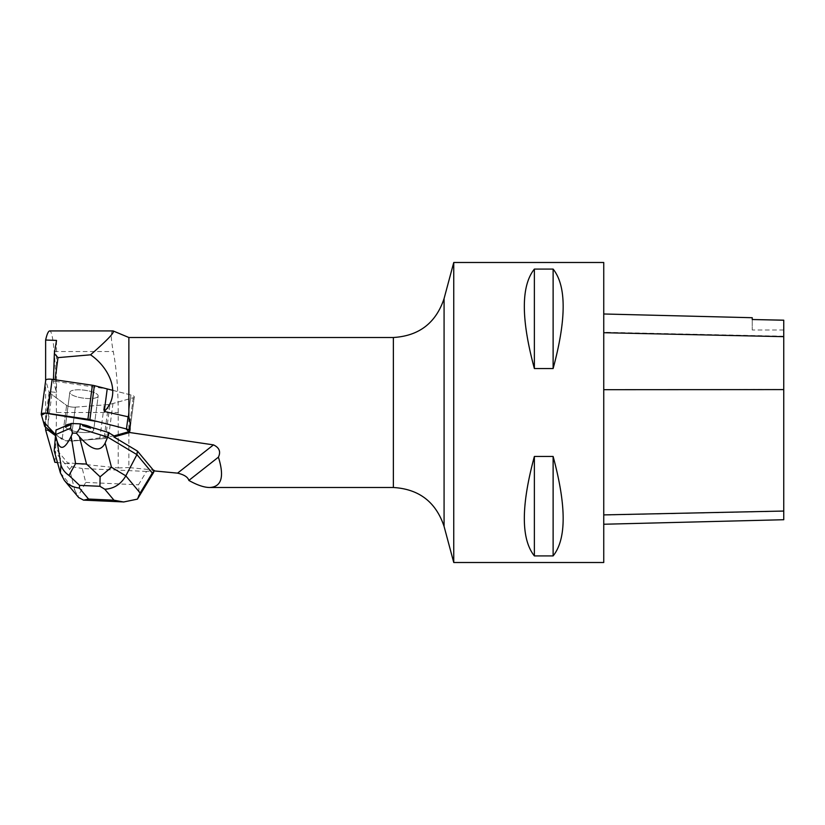 <?xml version="1.0" encoding="UTF-8"?>
<svg xmlns="http://www.w3.org/2000/svg" width="825" height="825" viewBox="0 0 825 825"><rect width="100%" height="100%" fill="white"/><g stroke="black" fill="none" stroke-linecap="round" stroke-linejoin="round"><path stroke-width="0.62" stroke-dasharray="4.12 3.09" d="M114.046 435.909L83.583 440.158L65.67 440.736L55.409 434.445L62.143 439.416A5.95 1.671 -172.5 0 0 70.878 441.138L104.053 438.57A5.95 1.671 -172.5 0 0 105.507 438.333L108.508 437.487A35.723 10.024 -172.5 0 1 99.773 438.9L70.878 441.138L75.343 407.148A5.95 1.671 7.5 0 1 66.608 405.426L49.644 392.917A5.95 1.671 7.5 0 1 49.129 392.287L45.726 380.397L41.271 414.387M69.836 392.308L65.371 426.308A14.283 4.012 -172.5 0 1 65.474 425.968A14.283 4.012 -172.5 0 0 65.371 426.308A14.283 4.012 -172.5 0 0 79.014 432.135A14.283 4.012 -172.5 0 0 93.699 430.021A14.283 4.012 -172.5 0 0 90.894 427.123A14.283 4.012 -172.5 0 1 93.699 430.021L98.165 396.052A14.283 4.012 -172.5 0 0 89.688 391.153A14.283 4.012 -172.5 0 0 74.013 390.101A14.283 4.012 -172.5 0 0 69.836 392.308A14.283 4.012 -172.5 0 0 83.48 398.145A14.283 4.012 -172.5 0 0 98.165 396.031A14.283 4.012 7.5 0 1 83.995 398.228A14.283 4.012 7.5 0 1 69.836 392.329A14.283 4.012 7.5 0 1 84.521 390.215A14.283 4.012 7.5 0 1 98.165 396.052L93.699 430.021A14.283 4.012 -172.5 0 1 79.54 432.207A14.283 4.012 -172.5 0 1 65.371 426.308L69.836 392.329M82.747 424.617A14.283 4.012 -172.5 0 0 69.919 424.029A14.283 4.012 -172.5 0 1 82.747 424.617M113.015 390.4L130.927 394.969A5.95 1.671 7.5 0 1 134.32 396.959A5.95 1.671 7.5 0 1 133.248 397.743L109.962 404.343A5.95 1.671 7.5 0 1 108.508 404.58L75.343 407.148M54.852 462.289C55.863 447.676 56.368 431.083 56.389 412.5L118.222 412.5L118.222 467.95L68.64 462.794L68.372 463.712L54.667 447.294L55.316 435.548M68.372 463.712L57.482 462.567M129.731 431.238L130.041 429.536M153.955 470.9L154.296 470.054L128.865 467.558L128.865 337.497M118.222 412.5C118.119 388.75 116.469 368.435 113.273 351.532C110.746 338.137 110.684 331.268 113.077 330.918M118.222 467.95L128.865 467.558M53.46 379.552L53.388 381.511L56.512 392.442L49.057 391.658A35.723 10.024 -172.5 0 0 51.831 394.546L66.608 405.436L62.143 439.416L55.657 434.631L55.512 435.693M51.831 394.546L48.067 423.266L48.118 429.072M75.343 407.168L70.878 441.138A5.95 1.671 -172.5 0 1 62.143 439.416L66.608 405.436A5.95 1.671 -172.5 0 0 75.343 407.168L104.239 404.931A35.723 10.024 -172.5 0 0 112.963 403.507L133.237 397.763A5.95 1.671 -172.5 0 0 134.32 396.98A5.95 1.671 -172.5 0 0 130.927 394.989L107.209 388.936L54.883 381.263L55.079 379.789M53.388 381.511L54.883 381.263M603.745 389.689L603.745 524.246L603.745 389.689M783.75 519.729L783.75 320.224M752.245 317.718L752.245 319.481M603.745 562.506L603.745 262.494M453.75 562.506L453.75 262.494M534.373 269.084C520.987 285.852 520.987 319.007 534.373 368.548L553.121 368.548C566.507 319.007 566.507 285.852 553.121 269.084L534.373 269.084L534.373 368.548M534.373 456.452C520.987 505.993 520.987 539.148 534.373 555.916L553.121 555.916C566.507 539.148 566.507 505.993 553.121 456.452L534.373 456.452L534.373 555.916M752.245 319.522L752.245 330L752.245 319.522M553.121 456.452L553.121 555.916M553.121 269.084L553.121 368.548M48.067 423.266L49.057 391.658M45.633 427.237L45.633 380.779M56.512 340.416L56.512 392.442M56.389 412.5C56.358 388.853 55.615 368.528 54.182 351.532C52.965 338.106 51.511 331.227 49.83 330.918M154.296 470.054L154.378 470.931M60.38 472.869L74.714 490.05L69.558 469.26L54.203 450.863L54.667 447.294M55.657 434.631L55.987 430.083M69.558 469.26L71.868 466.661L68.64 462.794M137.424 499.125C138.971 495.835 139.322 491.061 138.466 484.801L146.572 471.436L154.595 470.415M146.572 471.436L82.283 468.517L85.728 482.408L77.952 496.433L78.622 497.496M71.868 466.661L82.283 468.517M74.714 490.05L77.952 496.433M128.102 416.532L130.927 394.969L128.102 416.532M49.129 392.287L44.663 426.278M45.189 426.907L49.644 392.917M108.508 404.58L104.053 438.57M105.507 438.333L109.962 404.343M133.248 397.743L128.782 431.733L133.237 397.763M393.37 337.497L393.37 487.503M99.773 438.9L104.239 404.931M112.963 403.507L108.508 437.487M783.75 511.232L603.745 515.099M783.75 389.348L603.745 389.431M783.75 336.229L603.745 332.258M444.077 298.588L444.077 526.412M54.182 351.532L113.273 351.532M85.728 482.408L138.466 484.801M130.133 428.825L134.32 396.98L130.133 428.814M783.75 330L752.245 330"/><path stroke-width="1.24" d="M45.189 426.907L55.409 434.445L43.302 421.523L41.518 415.274L45.22 413.139L97.267 421.513L126.132 428.876L128.762 431.733L114.046 435.909L128.782 431.733A5.95 1.671 -172.5 0 0 129.855 430.959A5.95 1.671 -172.5 0 0 126.462 428.959L89.904 419.636A5.95 1.671 -172.5 0 0 87.924 419.244L47.685 413.346A5.95 1.671 -172.5 0 0 41.25 414.181A5.95 1.671 -172.5 0 0 41.271 414.387L44.663 426.278A5.95 1.671 -172.5 0 0 45.189 426.907M69.774 425.102L69.919 424.029A14.283 4.012 -172.5 0 0 69.547 424.091A14.283 4.012 -172.5 0 0 65.474 425.968L65.33 427.041L69.774 425.102A14.283 4.012 -172.5 0 0 65.33 427.041M90.76 428.185L90.894 427.123A14.283 4.012 -172.5 0 0 82.747 424.617L82.603 425.69L90.76 428.185A14.283 4.012 -172.5 0 0 82.603 425.69M45.726 380.397A5.95 1.671 7.5 0 1 45.715 380.191A5.95 1.671 7.5 0 1 52.15 379.356L92.39 385.254A5.95 1.671 7.5 0 1 94.37 385.646L113.015 390.4M57.482 462.567L54.852 462.289L45.633 429.99L48.139 430.258L55.316 435.548M128.638 432.805L113.902 436.982L137.393 451.048L153.955 470.9L177.571 473.137C184.181 474.695 187.935 477.128 188.853 480.428C197.154 485.1 204.095 487.462 209.663 487.503C221.616 486.863 224.524 476.747 218.408 457.163C220.966 451.708 219.316 447.614 213.469 444.881L129.401 432.475A5.95 1.671 7.5 0 1 128.638 432.805L128.782 431.733M393.37 337.497C419.028 335.95 435.93 322.977 444.077 298.588L444.077 526.412C435.94 502.023 419.028 489.05 393.37 487.503L393.37 337.497L128.865 337.497L128.865 416.955L130.185 423.06L130.041 429.536M129.401 432.475L129.731 431.238M45.633 380.779L45.633 340.034C46.984 334.001 48.376 330.959 49.83 330.918L113.077 330.918L128.865 337.497M113.077 330.918C115.17 331.897 107.673 339.859 90.564 354.812C108.993 367.434 122.141 393.783 104.249 411.469L128.865 416.955M48.118 429.072L48.139 430.258M113.902 436.982L114.046 435.909L108.271 432.455L107.663 437.095L136.929 454.616L137.393 451.048M90.564 354.812L57.987 357.637L55.079 379.789M107.209 388.936L104.249 411.469M783.75 320.224L752.245 319.522L783.75 320.183L783.75 519.729L603.745 524.246M752.245 319.522L752.245 317.718L603.745 313.985M603.745 412.5L603.745 562.506L453.75 562.506L453.75 262.494L603.745 262.494L603.745 412.5M534.373 555.916C520.987 539.148 520.987 505.993 534.373 456.452L553.121 456.452C566.507 505.993 566.507 539.148 553.121 555.916L534.373 555.916L534.373 456.452M534.373 368.548C520.987 319.007 520.987 285.852 534.373 269.084L553.121 269.084C566.507 285.852 566.507 319.007 553.121 368.548L534.373 368.548L534.373 269.084M553.121 368.548L553.121 269.084M553.121 555.916L553.121 456.452M218.408 457.163L188.853 480.428M57.987 357.637L54.357 353.564L53.46 379.552M45.633 429.99L45.633 427.237M45.633 340.034L56.512 340.416L54.357 353.564M100.103 476.819L86.543 464.062L75.591 463.567L68.97 475.406L79.571 485.368L99.918 486.286L100.103 476.819L111.478 467.249L125.823 475.839L136.929 454.616L152.285 473.014L140.157 493.02L125.823 475.839C120.914 484.306 113.902 488.761 104.796 489.215L113.963 500.198L123.626 501.992L137.424 499.125L140.157 493.02M154.378 470.931L152.285 473.014M65.474 425.968L55.987 430.083L54.203 450.863L60.38 472.869L64.34 480.377C68.217 484.863 73.229 487.431 79.375 488.06L79.571 485.368M69.919 424.029L71.228 423.462L80.355 423.875L82.747 424.617M75.591 463.567L71.136 436.322L72.631 433.063L70.62 428.103L71.228 423.462M71.136 436.322C64.814 449.295 60.112 450.811 57.018 440.87L55.378 434.723L70.62 428.103M111.478 467.249L105.146 443.056L107.663 437.095L79.736 428.515L80.355 423.875M105.146 443.056C100.268 452.636 91.678 450.522 79.386 436.693L76.457 433.238L79.736 428.515M76.457 433.238L72.631 433.063M90.894 427.123L108.271 432.455M78.622 497.496L83.645 500.177L88.543 499.043L79.375 488.06M68.97 475.406C64.989 472.704 62.318 469.219 60.957 464.96L60.38 472.869M126.462 428.959L128.102 416.532M94.37 385.646L89.904 419.636M52.15 379.356L47.685 413.346M87.924 419.244L92.39 385.254M213.469 444.881L177.571 473.137M783.75 511.046L603.745 514.903M783.75 389.596L603.745 389.689M783.75 336.662L603.745 332.712M113.963 500.198L88.543 499.043M99.918 486.286L104.796 489.215M57.018 440.87L60.957 464.96M79.386 436.693L86.543 464.062M130.133 428.814L129.855 430.959M45.715 380.191L41.25 414.181M393.37 487.503L209.663 487.503M444.077 526.412L453.75 562.506M444.077 298.588L453.75 262.494M123.637 501.94L83.645 500.125M78.849 497.764L64.412 480.47M153.708 472.282L137.486 499.022"/></g></svg>
